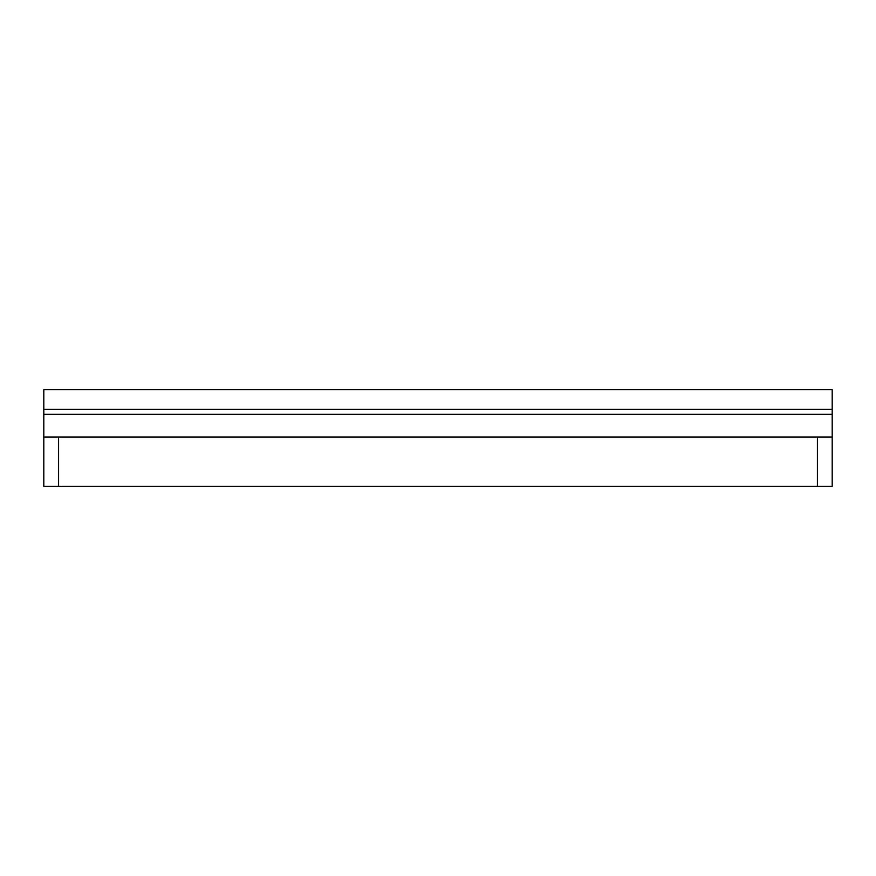 <?xml version="1.0" encoding="UTF-8"?>
<svg xmlns="http://www.w3.org/2000/svg" width="876" height="876" viewBox="0 0 876 876"><rect width="100%" height="100%" fill="white"/><g stroke="black" fill="none" stroke-linecap="round" stroke-linejoin="round"><path stroke-width="1.31" d="M832.2 414.348L832.2 486.29L43.8 486.29L43.8 414.348L832.2 414.348L832.2 389.71L43.8 389.71L43.8 414.348M832.2 437.014L43.8 437.014M43.8 409.42L832.2 409.42M817.418 437.014L817.418 486.29M58.582 486.29L58.582 437.014"/></g></svg>
